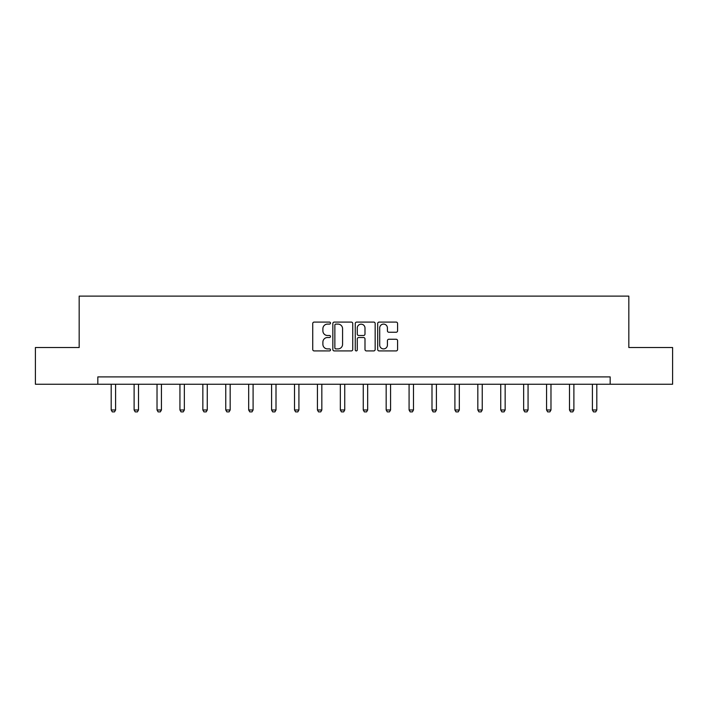 <?xml version="1.0" encoding="UTF-8"?>
<svg xmlns="http://www.w3.org/2000/svg" width="708" height="708" viewBox="0 0 708 708"><rect width="100%" height="100%" fill="white"/><g stroke="black" fill="none" stroke-linecap="round" stroke-linejoin="round"><path stroke-width="1.06" d="M330.494 323.096A1.009 1.009 0 0 0 329.486 322.087L314.166 322.087A1.443 1.443 0 0 0 312.732 323.529L312.732 349.478A1.443 1.443 0 0 0 314.166 350.92L329.486 350.92A1.009 1.009 0 0 0 330.494 349.911A1.009 1.009 0 0 0 329.486 348.902L327.503 348.902A4.611 4.611 0 0 1 322.892 344.292L322.892 342.132A4.611 4.611 0 0 1 327.503 337.512L329.486 337.512A1.009 1.009 0 0 0 330.494 336.504A1.009 1.009 0 0 0 329.486 335.495L327.503 335.495A4.611 4.611 0 0 1 322.892 330.884L322.892 328.716A4.611 4.611 0 0 1 327.503 324.105L329.486 324.105A1.009 1.009 0 0 0 330.494 323.096M396.135 332.256A1.443 1.443 0 0 0 397.577 330.813L397.577 323.529A1.443 1.443 0 0 0 396.135 322.087L379.125 322.087A1.443 1.443 0 0 0 377.683 323.529L377.683 349.478A1.443 1.443 0 0 0 379.125 350.92L396.135 350.92A1.443 1.443 0 0 0 397.577 349.478L397.577 340.69A1.443 1.443 0 0 0 396.135 339.247L388.851 339.247A1.443 1.443 0 0 0 387.418 340.69L387.418 345.053A3.859 3.859 0 0 1 383.559 348.902A3.859 3.859 0 0 1 379.7 345.053L379.7 327.963A3.859 3.859 0 0 1 383.559 324.105A3.859 3.859 0 0 1 387.418 327.963L387.418 330.813A1.443 1.443 0 0 0 388.851 332.256L396.135 332.256M97.828 384.24L35.4 384.24L35.4 347.522L79.172 347.522L79.172 296.112L628.828 296.112L628.828 347.522L672.6 347.522L672.6 384.24L610.172 384.24L610.172 376.904L97.828 376.904L97.828 384.24L610.172 384.24M352.734 323.529A1.443 1.443 0 0 0 351.301 322.087L334.282 322.087A1.443 1.443 0 0 0 332.84 323.529L332.84 349.478A1.443 1.443 0 0 0 334.282 350.92L351.301 350.92A1.443 1.443 0 0 0 352.734 349.478L352.734 323.529M356.699 322.087L373.718 322.087A1.443 1.443 0 0 1 375.16 323.529L375.16 349.478A1.443 1.443 0 0 1 373.718 350.92L366.434 350.92A1.443 1.443 0 0 1 364.992 349.478L364.992 338.955A1.443 1.443 0 0 0 363.549 337.512L358.726 337.512A1.443 1.443 0 0 0 357.283 338.955L357.283 349.911A1.009 1.009 0 0 1 356.274 350.92A1.009 1.009 0 0 1 355.266 349.911L355.266 323.529A1.443 1.443 0 0 1 356.699 322.087M335.866 324.105A1.009 1.009 0 0 0 334.857 325.114L334.857 347.894A1.009 1.009 0 0 0 335.866 348.902L337.964 348.902A4.611 4.611 0 0 0 342.575 344.292L342.575 328.716A4.611 4.611 0 0 0 337.964 324.105L335.866 324.105M364.992 328.034A3.859 3.859 0 0 0 361.133 324.175A3.859 3.859 0 0 0 357.283 328.034L357.283 334.052A1.443 1.443 0 0 0 358.726 335.495L363.549 335.495A1.443 1.443 0 0 0 364.992 334.052L364.992 328.034M111.191 384.24L111.191 409.976L115.599 409.976L115.599 384.24M115.599 409.976L114.501 411.888L112.298 411.888L111.191 409.976M134.113 384.24L134.113 409.976L138.511 409.976L138.511 384.24M138.511 409.976L137.414 411.888L135.21 411.888L134.113 409.976M157.026 384.24L157.026 409.976L161.433 409.976L161.433 384.24M161.433 409.976L160.327 411.888L158.123 411.888L157.026 409.976M179.938 384.24L179.938 409.976L184.346 409.976L184.346 384.24M184.346 409.976L183.239 411.888L181.036 411.888L179.938 409.976M202.851 384.24L202.851 409.976L207.258 409.976L207.258 384.24M207.258 409.976L206.161 411.888L203.957 411.888L202.851 409.976M225.763 384.24L225.763 409.976L230.171 409.976L230.171 384.24M230.171 409.976L229.073 411.888L226.87 411.888L225.763 409.976M248.685 384.24L248.685 409.976L253.092 409.976L253.092 384.24M253.092 409.976L251.986 411.888L249.782 411.888L248.685 409.976M271.598 384.24L271.598 409.976L276.005 409.976L276.005 384.24M276.005 409.976L274.899 411.888L272.695 411.888L271.598 409.976M294.51 384.24L294.51 409.976L298.918 409.976L298.918 384.24M298.918 409.976L297.811 411.888L295.608 411.888L294.51 409.976M317.423 384.24L317.423 409.976L321.83 409.976L321.83 384.24M321.83 409.976L320.733 411.888L318.529 411.888L317.423 409.976M340.336 384.24L340.336 409.976L344.743 409.976L344.743 384.24M344.743 409.976L343.646 411.888L341.442 411.888L340.336 409.976M363.257 384.24L363.257 409.976L367.664 409.976L367.664 384.24M367.664 409.976L366.558 411.888L364.354 411.888L363.257 409.976M386.17 384.24L386.17 409.976L390.577 409.976L390.577 384.24M390.577 409.976L389.471 411.888L387.267 411.888L386.17 409.976M409.082 384.24L409.082 409.976L413.49 409.976L413.49 384.24M413.49 409.976L412.392 411.888L410.189 411.888L409.082 409.976M431.995 384.24L431.995 409.976L436.402 409.976L436.402 384.24M436.402 409.976L435.305 411.888L433.101 411.888L431.995 409.976M454.908 384.24L454.908 409.976L459.315 409.976L459.315 384.24M459.315 409.976L458.218 411.888L456.014 411.888L454.908 409.976M477.829 384.24L477.829 409.976L482.236 409.976L482.236 384.24M482.236 409.976L481.13 411.888L478.927 411.888L477.829 409.976M500.742 384.24L500.742 409.976L505.149 409.976L505.149 384.24M505.149 409.976L504.043 411.888L501.839 411.888L500.742 409.976M523.655 384.24L523.655 409.976L528.062 409.976L528.062 384.24M528.062 409.976L526.964 411.888L524.761 411.888L523.655 409.976M546.567 384.24L546.567 409.976L550.974 409.976L550.974 384.24M550.974 409.976L549.877 411.888L547.673 411.888L546.567 409.976M569.489 384.24L569.489 409.976L573.887 409.976L573.887 384.24M573.887 409.976L572.79 411.888L570.586 411.888L569.489 409.976M592.401 384.24L592.401 409.976L596.809 409.976L596.809 384.24M596.809 409.976L595.702 411.888L593.499 411.888L592.401 409.976"/></g></svg>
